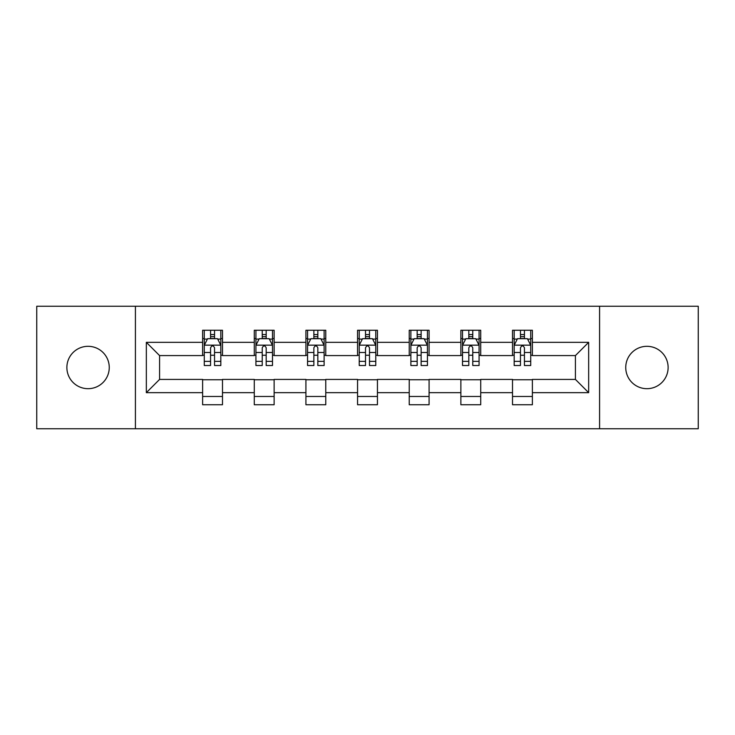 <?xml version="1.0" encoding="UTF-8"?>
<svg xmlns="http://www.w3.org/2000/svg" width="735" height="735" viewBox="0 0 735 735"><rect width="100%" height="100%" fill="white"/><g stroke="black" fill="none" stroke-linecap="round" stroke-linejoin="round"><path stroke-width="1.1" d="M646.929 346.314A21.186 21.186 0 0 0 625.742 367.5A21.186 21.186 0 0 0 646.929 388.686A21.186 21.186 0 0 0 668.124 367.5A21.186 21.186 0 0 0 646.929 346.314M88.071 346.314A21.186 21.186 0 0 0 66.876 367.5A21.186 21.186 0 0 0 88.071 388.686A21.186 21.186 0 0 0 109.258 367.5A21.186 21.186 0 0 0 88.071 346.314M599.585 428.753L698.25 428.753L698.25 306.247L599.585 306.247L599.585 428.753L135.415 428.753L135.415 306.247L36.75 306.247L36.75 428.753L135.415 428.753M599.585 306.247L135.415 306.247M532.379 342.335L532.379 330.254L512.515 330.254L512.515 342.335L480.727 342.335L480.727 330.254L460.863 330.254L460.863 342.335L429.084 342.335L429.084 330.254L409.22 330.254L409.22 342.335L377.432 342.335L377.432 330.254L357.568 330.254L357.568 342.335L325.78 342.335L325.78 330.254L305.916 330.254L305.916 342.335L274.137 342.335L274.137 330.254L254.273 330.254L254.273 342.335L222.484 342.335L222.484 330.254L202.621 330.254L202.621 342.335L146.338 342.335L146.338 392.665L159.578 379.416L202.621 379.416L202.621 404.746L222.484 404.746L222.484 379.416L254.273 379.416L254.273 404.746L274.137 404.746L274.137 379.416L305.916 379.416L305.916 404.746L325.78 404.746L325.78 379.416L357.568 379.416L357.568 404.746L377.432 404.746L377.432 379.416L409.22 379.416L409.22 404.746L429.084 404.746L429.084 379.416L460.863 379.416L460.863 404.746L480.727 404.746L480.727 379.416L512.515 379.416L512.515 404.746L532.379 404.746L532.379 379.416L575.422 379.416L575.422 355.584L532.379 355.584L532.379 342.335L588.662 342.335L588.662 392.665L532.379 392.665M512.515 392.665L480.727 392.665M460.863 392.665L429.084 392.665M409.22 392.665L377.432 392.665M357.568 392.665L325.78 392.665M305.916 392.665L274.137 392.665M254.273 392.665L222.484 392.665M202.621 392.665L146.338 392.665M512.515 342.335L512.515 355.584L480.727 355.584L480.727 342.335M460.863 342.335L460.863 355.584L429.084 355.584L429.084 342.335M409.22 342.335L409.22 355.584L377.432 355.584L377.432 342.335M357.568 342.335L357.568 355.584L325.78 355.584L325.78 342.335M305.916 342.335L305.916 355.584L274.137 355.584L274.137 342.335M254.273 342.335L254.273 355.584L222.484 355.584L222.484 342.335M202.621 342.335L202.621 355.584L159.578 355.584L146.338 342.335M159.578 355.584L159.578 379.416M588.662 392.665L575.422 379.416M575.422 355.584L588.662 342.335M202.621 338.532L204.275 338.532M210.568 338.532L214.537 338.532M220.831 338.532L222.484 338.532M202.621 355.253L204.275 355.253M210.568 355.253L214.537 355.253M220.831 355.253L222.484 355.253M202.621 379.747L222.484 379.747M202.621 396.468L222.484 396.468M254.273 379.747L274.137 379.747M254.273 396.468L274.137 396.468M254.273 338.532L255.927 338.532M262.22 338.532L266.189 338.532M272.483 338.532L274.137 338.532M254.273 355.253L255.927 355.253M262.22 355.253L266.189 355.253M272.483 355.253L274.137 355.253M305.916 379.747L325.78 379.747M305.916 396.468L325.78 396.468M305.916 338.532L307.57 338.532M313.863 338.532L317.842 338.532M324.126 338.532L325.78 338.532M305.916 355.253L307.57 355.253M313.863 355.253L317.842 355.253M324.126 355.253L325.78 355.253M357.568 379.747L377.432 379.747M357.568 396.468L377.432 396.468M357.568 338.532L359.222 338.532M365.515 338.532L369.485 338.532M375.778 338.532L377.432 338.532M357.568 355.253L359.222 355.253M365.515 355.253L369.485 355.253M375.778 355.253L377.432 355.253M409.22 379.747L429.084 379.747M409.22 396.468L429.084 396.468M409.22 338.532L410.874 338.532M417.158 338.532L421.137 338.532M427.43 338.532L429.084 338.532M409.22 355.253L410.874 355.253M417.158 355.253L421.137 355.253M427.43 355.253L429.084 355.253M460.863 379.747L480.727 379.747M460.863 396.468L480.727 396.468M460.863 338.532L462.517 338.532M468.811 338.532L472.78 338.532M479.073 338.532L480.727 338.532M460.863 355.253L462.517 355.253M468.811 355.253L472.78 355.253M479.073 355.253L480.727 355.253M512.515 379.747L532.379 379.747M512.515 396.468L532.379 396.468M512.515 338.532L514.169 338.532M520.463 338.532L524.432 338.532M530.725 338.532L532.379 338.532M512.515 355.253L514.169 355.253M520.463 355.253L524.432 355.253M530.725 355.253L532.379 355.253M214.537 334.554L210.568 334.554M220.831 361.363L214.537 361.363L214.537 365.515L220.831 365.515L220.831 345.321L217.523 338.697L207.592 338.697L204.275 345.321L204.275 365.515L210.568 365.515L210.568 361.363L204.275 361.363M204.275 345.321L204.275 330.254M220.831 345.321L220.831 330.254M210.568 338.697L210.568 330.254M214.537 330.254L214.537 338.697M214.537 361.363L214.537 347.802C213.214 345.248 211.891 345.248 210.568 347.802L210.568 361.363M266.189 334.554L262.22 334.554M272.483 361.363L266.189 361.363L266.189 365.515L272.483 365.515L272.483 345.321L269.166 338.697L259.235 338.697L255.927 345.321L255.927 365.515L262.22 365.515L262.22 361.363L255.927 361.363M255.927 345.321L255.927 330.254M272.483 345.321L272.483 330.254M262.22 338.697L262.22 330.254M266.189 330.254L266.189 338.697M266.189 361.363L266.189 347.802C264.866 345.248 263.543 345.248 262.22 347.802L262.22 361.363M317.842 334.554L313.863 334.554M324.126 361.363L317.842 361.363L317.842 365.515L324.126 365.515L324.126 345.321L320.818 338.697L310.887 338.697L307.57 345.321L307.57 365.515L313.863 365.515L313.863 361.363L307.57 361.363M307.57 345.321L307.57 330.254M324.126 345.321L324.126 330.254M313.863 338.697L313.863 330.254M317.842 330.254L317.842 338.697M317.842 361.363L317.842 347.802C316.519 345.248 315.196 345.248 313.863 347.802L313.863 361.363M369.485 334.554L365.515 334.554M375.778 361.363L369.485 361.363L369.485 365.515L375.778 365.515L375.778 345.321L372.47 338.697L362.53 338.697L359.222 345.321L359.222 365.515L365.515 365.515L365.515 361.363L359.222 361.363M359.222 345.321L359.222 330.254M375.778 345.321L375.778 330.254M365.515 338.697L365.515 330.254M369.485 330.254L369.485 338.697M369.485 361.363L369.485 347.802C368.161 345.248 366.838 345.248 365.515 347.802L365.515 361.363M421.137 334.554L417.158 334.554M427.43 361.363L421.137 361.363L421.137 365.515L427.43 365.515L427.43 345.321L424.113 338.697L414.182 338.697L410.874 345.321L410.874 365.515L417.158 365.515L417.158 361.363L410.874 361.363M410.874 345.321L410.874 330.254M427.43 345.321L427.43 330.254M417.158 338.697L417.158 330.254M421.137 330.254L421.137 338.697M421.137 361.363L421.137 347.802C419.814 345.248 418.491 345.248 417.158 347.802L417.158 361.363M472.78 334.554L468.811 334.554M479.073 361.363L472.78 361.363L472.78 365.515L479.073 365.515L479.073 345.321L475.766 338.697L465.834 338.697L462.517 345.321L462.517 365.515L468.811 365.515L468.811 361.363L462.517 361.363M462.517 345.321L462.517 330.254M479.073 345.321L479.073 330.254M468.811 338.697L468.811 330.254M472.78 330.254L472.78 338.697M472.78 361.363L472.78 347.802C471.466 345.248 470.134 345.248 468.811 347.802L468.811 361.363M524.432 334.554L520.463 334.554M530.725 361.363L524.432 361.363L524.432 365.515L530.725 365.515L530.725 345.321L527.408 338.697L517.477 338.697L514.169 345.321L514.169 365.515L520.463 365.515L520.463 361.363L514.169 361.363M514.169 345.321L514.169 330.254M530.725 345.321L530.725 330.254M520.463 338.697L520.463 330.254M524.432 330.254L524.432 338.697M524.432 361.363L524.432 347.802C523.109 345.248 521.786 345.248 520.463 347.802L520.463 361.363M220.748 345.156L204.358 345.156M204.275 339.092L207.389 339.092M217.716 339.092L220.831 339.092M210.568 352.488L204.275 352.488M220.831 352.488L214.537 352.488M214.537 336.667L210.568 336.667M272.4 345.156L256.01 345.156M255.927 339.092L259.042 339.092M269.368 339.092L272.483 339.092M262.22 352.488L255.927 352.488M272.483 352.488L266.189 352.488M266.189 336.667L262.22 336.667M324.043 345.156L307.653 345.156M307.57 339.092L310.685 339.092M321.02 339.092L324.126 339.092M313.863 352.488L307.57 352.488M324.126 352.488L317.842 352.488M317.842 336.667L313.863 336.667M375.695 345.156L359.305 345.156M359.222 339.092L362.337 339.092M372.663 339.092L375.778 339.092M365.515 352.488L359.222 352.488M375.778 352.488L369.485 352.488M369.485 336.667L365.515 336.667M427.347 345.156L410.957 345.156M410.874 339.092L413.98 339.092M424.315 339.092L427.43 339.092M417.158 352.488L410.874 352.488M427.43 352.488L421.137 352.488M421.137 336.667L417.158 336.667M478.99 345.156L462.6 345.156M462.517 339.092L465.632 339.092M475.958 339.092L479.073 339.092M468.811 352.488L462.517 352.488M479.073 352.488L472.78 352.488M472.78 336.667L468.811 336.667M530.642 345.156L514.252 345.156M514.169 339.092L517.284 339.092M527.611 339.092L530.725 339.092M520.463 352.488L514.169 352.488M530.725 352.488L524.432 352.488M524.432 336.667L520.463 336.667"/></g></svg>
